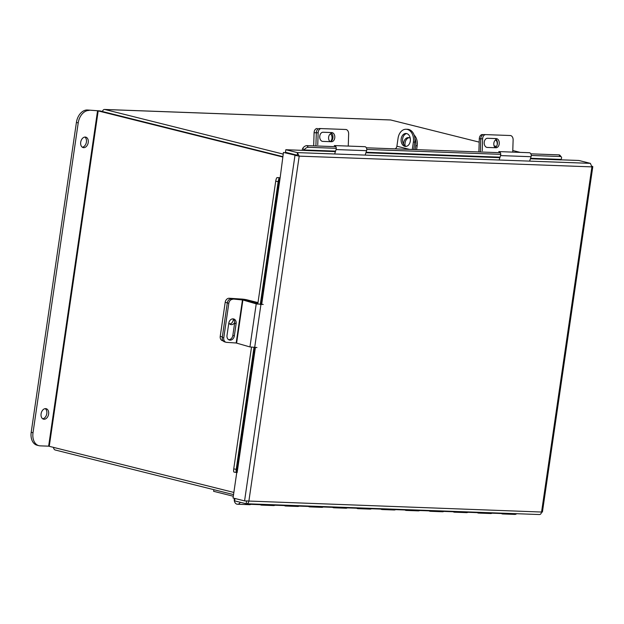 <?xml version="1.0" encoding="UTF-8"?>
<svg xmlns="http://www.w3.org/2000/svg" width="624" height="624" viewBox="0 0 624 624"><rect width="100%" height="100%" fill="white"/><g stroke="black" fill="none" stroke-linecap="round" stroke-linejoin="round"><path stroke-width="0.94" d="M520.221 152.381L512.788 150.524M496.415 146.429L494.091 145.844M479.201 142.124L390.718 119.987A3.034 2.176 92.1 0 0 390.39 119.941L104.59 109.457A3.034 2.176 -87.9 0 0 102.43 111.517M104.59 109.457A3.034 2.176 -87.9 0 1 104.91 109.504L283.21 154.105M104.497 112.039L282.844 156.647L99.996 110.908L87.313 109.988L97.562 110.752L48.633 446.168L233.86 492.437M233.54 494.606L55.24 450.005A3.034 2.176 -87.9 0 1 53.508 447.314M233.298 496.236L213.619 491.306L213.853 489.684M251.378 503.974A4.719 3.385 92.1 0 1 249.499 504.683L237.44 504.239A4.719 3.385 -87.9 0 0 240.302 502.289M234.359 498.342A4.719 3.385 -87.9 0 0 237.44 504.239M236.855 501.431A2.161 1.552 -87.9 0 0 237.533 501.68A2.161 1.552 -87.9 0 0 237.783 501.657M263.437 504.418A4.719 3.385 92.1 0 1 261.557 505.12A4.719 3.385 92.1 0 1 260.216 504.676M275.496 504.863A4.719 3.385 92.1 0 1 273.616 505.565L261.557 505.12M287.555 505.307A4.719 3.385 92.1 0 1 285.675 506.009A4.719 3.385 92.1 0 1 284.333 505.557M299.614 505.744A4.719 3.385 92.1 0 1 297.734 506.446L285.675 506.009M311.672 506.189A4.719 3.385 92.1 0 1 309.793 506.891A4.719 3.385 92.1 0 1 308.451 506.446M323.731 506.633A4.719 3.385 92.1 0 1 321.851 507.335L309.793 506.891M335.79 507.07A4.719 3.385 92.1 0 1 333.91 507.772A4.719 3.385 92.1 0 1 332.569 507.328M347.849 507.515A4.719 3.385 92.1 0 1 345.969 508.217L333.91 507.772M359.908 507.959A4.719 3.385 92.1 0 1 358.028 508.661A4.719 3.385 92.1 0 1 356.686 508.209M371.966 508.396A4.719 3.385 92.1 0 1 370.087 509.106L358.028 508.661M384.025 508.841A4.719 3.385 92.1 0 1 382.145 509.543A4.719 3.385 92.1 0 1 380.804 509.098M396.084 509.285A4.719 3.385 92.1 0 1 394.204 509.987L382.145 509.543M408.143 509.73A4.719 3.385 92.1 0 1 406.263 510.432A4.719 3.385 92.1 0 1 404.921 509.98M420.202 510.167A4.719 3.385 92.1 0 1 418.322 510.869L406.263 510.432M432.26 510.611A4.719 3.385 92.1 0 1 430.381 511.313A4.719 3.385 92.1 0 1 429.039 510.869M444.319 511.056A4.719 3.385 92.1 0 1 442.439 511.758L430.381 511.313M456.378 511.493A4.719 3.385 92.1 0 1 454.498 512.195A4.719 3.385 92.1 0 1 453.157 511.75M468.437 511.937A4.719 3.385 92.1 0 1 466.557 512.639L454.498 512.195M480.496 512.382A4.719 3.385 92.1 0 1 478.616 513.084A4.719 3.385 92.1 0 1 477.274 512.632M492.554 512.819A4.719 3.385 92.1 0 1 490.675 513.529L478.616 513.084M516.672 513.708A4.719 3.385 92.1 0 1 514.792 514.41L502.733 513.965A4.719 3.385 92.1 0 1 501.384 513.521M504.613 513.263A4.719 3.385 92.1 0 1 502.733 513.965M262.844 504.395A4.321 3.097 92.1 0 1 261.573 504.722L250.871 504.332M286.962 505.284A4.321 3.097 92.1 0 1 285.691 505.612L274.989 505.214M311.08 506.165A4.321 3.097 92.1 0 1 309.808 506.493L299.107 506.103M335.197 507.055A4.321 3.097 92.1 0 1 333.926 507.374L323.224 506.984M359.315 507.936A4.321 3.097 92.1 0 1 358.043 508.264L347.342 507.874M383.432 508.817A4.321 3.097 92.1 0 1 382.161 509.145L371.459 508.755M407.55 509.707A4.321 3.097 92.1 0 1 406.279 510.034L395.577 509.636M431.668 510.588A4.321 3.097 92.1 0 1 430.396 510.916L419.695 510.526M455.785 511.477A4.321 3.097 92.1 0 1 454.514 511.797L443.812 511.407M479.903 512.359A4.321 3.097 92.1 0 1 478.631 512.686L467.93 512.296M492.047 513.178L502.749 513.568A4.321 3.097 -87.9 0 0 504.02 513.24M236.761 472.508L233.041 498.007L244.569 500.893L541.562 512.039C541.219 513.825 540.407 514.644 539.136 514.496M244.569 500.893L294.988 155.321L299.2 156.133L283.452 152.435L280.106 178.074L279.591 178.012L261.136 304.512M561.007 159.822L578.83 160.469L590.359 163.355L591.919 166.873L299.2 156.133L297.359 152.607L297.383 155.68L283.452 152.435M590.359 163.355L297.359 152.607L285.831 149.729L335.408 151.624M296.993 155.158L285.464 152.272L285.831 149.729M591.919 166.873C593.081 166.819 593.089 166.6 591.926 166.21C593.089 166.6 593.081 166.819 591.919 166.873L541.562 512.039C542.708 512.125 542.693 512.039 541.515 511.781M299.2 156.133L248.851 501.306C248.407 503.084 247.502 503.896 246.137 503.747L539.448 514.543M234.952 498.49L234.608 500.869L246.137 503.747L246.511 501.205L247.034 500.846L246.254 501.142M335.572 151.125L304.177 149.978L304.301 150.485M304.177 149.978L302.788 148.309A2.894 2.075 -87.9 0 0 302.273 150.329M530.392 158.777L561.124 159.9L560.999 159.393L530.556 158.278M530.852 153.839L558.932 154.869A3.463 1.888 -39.8 0 1 559.946 155.298L561.327 156.959A3.463 1.888 140.2 0 1 561.085 159.26L560.999 159.393M302.874 148.177A3.463 1.888 -39.8 0 1 306.93 145.626L335.868 146.687M366.374 147.802L500.347 152.716M561.327 156.959A3.463 1.888 140.2 0 0 560.321 156.53L558.932 154.869M306.93 145.626L308.318 147.287L336.266 148.317M366.772 149.432L500.744 154.346M531.25 155.462L560.321 156.53M308.318 147.287A3.463 1.888 140.2 0 0 304.262 149.846M254.857 347.584L236.629 472.508L237.143 472.571L255.38 347.576M279.763 177.739L277.079 177.598L279.591 178.012M236.629 472.508L236.59 472.516A3.463 0.827 99.8 0 1 236.496 472.524A3.463 0.827 99.8 0 1 236.215 469.342L253.976 347.576M234.117 472.095A3.463 0.827 -80.2 0 1 234.023 472.095A3.463 0.827 -80.2 0 1 233.735 468.913L251.488 347.272M257.767 304.192L275.707 181.225A3.463 0.827 -80.2 0 1 277.079 177.598M279.552 178.019A3.463 0.827 99.8 0 0 278.179 181.654L275.707 181.225M260.263 304.504L278.179 181.654M233.298 319.098A4.321 3.432 -73.8 0 1 233.243 319.995A4.321 3.432 -73.8 0 1 229.702 324.012M258.001 302.593L247.065 299.855A3.908 0.406 8.3 0 0 242.05 299.091L229.273 298.249L244.124 299.933M255.902 303.311L256.004 302.624L244.156 299.699M257.985 302.702L256.004 302.624M223.103 340.883L222.487 340.704A4.321 3.432 -73.8 0 1 220.233 336.328L225.202 302.273A4.321 3.432 -73.8 0 1 229.273 298.249M228.836 322.912A4.321 3.432 106.2 0 0 230.693 324.535A4.321 3.432 106.2 0 0 234.679 322.53M242.463 299.926L236.176 342.997L249.943 346.936L256.23 303.857L242.892 299.996L231.379 298.857A4.321 3.432 106.2 0 0 227.308 302.882A4.321 3.432 -73.8 0 1 231.379 298.857L244.936 300.128L257.813 303.865M220.233 336.328L222.339 336.937L227.308 302.882L225.202 302.273M331.843 133.528A4.321 3.019 91.6 0 0 331.734 133.52A4.321 3.019 91.6 0 0 331.711 133.52A4.321 3.019 91.6 0 0 328.692 136.734A4.321 3.019 91.6 0 0 330.088 141.64M330.416 133.903A4.321 3.019 -88.4 0 1 332.038 137.67A4.321 3.019 -88.4 0 1 330.431 141.554M313.669 145.868L314.09 132.694A4.321 3.019 -88.4 0 1 317.218 128.482A4.321 3.019 -88.4 0 1 317.242 128.482L317.218 128.482M236.176 342.997L226.598 342.365A4.321 3.432 106.2 0 1 226.013 342.264A4.321 3.432 106.2 0 1 223.766 337.88L228.805 303.319L227.308 302.882L222.269 337.444L223.766 337.88M232.963 318.856A4.586 3.635 -73.8 0 1 234.624 323.185L232.838 335.447A4.586 3.635 -73.8 0 1 228.673 339.721M226.013 342.264L224.515 341.827A4.321 3.432 -73.8 0 1 222.269 337.444M236.122 323.622A4.586 3.635 106.2 0 0 233.735 318.973A4.586 3.635 106.2 0 0 228.797 323.138L227.011 335.392A4.586 3.635 106.2 0 0 229.398 340.041A4.586 3.635 106.2 0 0 234.335 335.876L236.122 323.622L234.624 323.185M232.877 299.294A4.321 3.432 106.2 0 0 228.805 303.319M256.23 303.857L263.227 304.457M256.94 347.529L249.943 346.936M348.286 146.078L334.3 145.564A2.87 2.059 -87.9 0 0 334.3 145.564L364.806 146.687A2.87 2.059 92.1 0 1 364.822 146.687A2.87 2.059 92.1 0 1 366.584 150.68L365.282 154.721M317.756 144.799L318.139 132.803L316.306 132.748L315.923 144.752A2.87 2.059 -87.9 0 0 316.072 145.961M314.09 132.694L316.306 132.756A4.321 3.019 -88.4 0 1 319.433 128.536L321.274 128.591A4.321 3.019 91.6 0 0 321.274 128.591L345.766 129.488A4.321 3.019 91.6 0 1 348.644 133.918L348.262 145.922M322.795 132.241L329.917 132.506A4.586 3.198 -88.4 0 1 332.974 137.007A4.586 3.198 -88.4 0 1 329.901 141.664M319.433 128.536A4.321 3.019 -88.4 0 1 319.457 128.536L321.251 128.583M331.461 141.718A4.586 3.198 91.6 0 0 331.484 141.718A4.586 3.198 91.6 0 0 334.807 137.241A4.586 3.198 91.6 0 0 331.757 132.553L323.068 132.233A4.586 3.198 91.6 0 0 323.053 132.233A4.586 3.198 91.6 0 0 319.73 136.718A4.586 3.198 91.6 0 0 322.78 141.398L331.461 141.718M321.274 128.591A4.321 3.019 91.6 0 0 318.139 132.803M334.768 153.598L336.079 149.565A2.87 2.059 -87.9 0 0 334.308 145.564L364.822 146.687M495.628 139.963A4.321 3.019 -88.4 0 1 497.094 145.135M478.881 151.928L479.302 138.754A4.321 3.019 -88.4 0 1 482.438 134.542A4.321 3.019 -88.4 0 1 482.461 134.542L482.438 134.542M496.376 139.636A4.321 3.019 91.6 0 0 493.873 143.005A4.321 3.019 91.6 0 0 495.097 147.514M512.764 152.108L498.771 151.601A2.87 2.059 -87.9 0 0 498.771 151.601A2.87 2.059 -87.9 0 1 500.557 155.594L499.247 159.635M482.227 150.829L482.617 138.832L480.776 138.785L480.394 150.782A2.87 2.059 -87.9 0 0 480.55 151.991M479.302 138.754L480.776 138.793A4.321 3.019 -88.4 0 1 483.912 134.566A4.321 3.019 -88.4 0 1 483.935 134.573L485.729 134.62A4.321 3.019 91.6 0 1 485.768 134.62L510.245 135.517A4.321 3.019 91.6 0 1 513.123 139.948L512.741 151.952M487.274 138.278L494.395 138.536A4.586 3.198 -88.4 0 1 497.445 143.036A4.586 3.198 -88.4 0 1 494.38 147.693M495.94 147.748A4.586 3.198 91.6 0 0 495.955 147.755A4.586 3.198 91.6 0 0 499.278 143.27A4.586 3.198 91.6 0 0 496.228 138.59L487.547 138.271A4.586 3.198 91.6 0 0 487.523 138.271A4.586 3.198 91.6 0 0 484.208 142.748A4.586 3.198 91.6 0 0 487.258 147.436L495.94 147.748M483.912 134.566L485.745 134.62A4.321 3.019 91.6 0 0 482.617 138.832M498.802 151.601L529.285 152.716A2.87 2.059 92.1 0 1 529.292 152.716A2.87 2.059 92.1 0 1 531.063 156.71L529.753 160.75M45.217 408.642A5.398 3.721 -76 0 1 46.8 413.618A5.398 3.721 -76 0 1 42.682 418.774M48.617 414.071A5.398 3.721 -76 0 1 43.547 419.172A5.398 3.721 -76 0 1 41.09 413.798A5.398 3.721 -76 0 1 46.16 408.697A5.398 3.721 -76 0 1 48.617 414.071M84.833 137.069A5.398 3.721 -76 0 1 86.416 142.054A5.398 3.721 -76 0 1 82.298 147.209M88.234 142.506A5.398 3.721 -76 0 1 83.164 147.599A5.398 3.721 -76 0 1 80.707 142.225A5.398 3.721 -76 0 1 85.784 137.132A5.398 3.721 -76 0 1 88.234 142.506M282.789 157.022L97.562 110.752M48.633 446.168L40.193 445.856A12.971 8.947 104 0 1 38.914 445.676A12.971 8.947 104 0 1 33.017 432.76L78.218 122.881L76.409 122.429A12.971 8.947 -76 0 1 87.313 109.988M38.914 445.676L37.097 445.224A12.971 8.947 -76 0 1 31.2 432.299L76.409 122.429M89.131 110.448A12.971 8.947 104 0 0 78.218 122.881M406.676 133.567A6.49 4.649 -87.9 0 0 405.982 133.466A6.49 4.649 -87.9 0 0 401.131 139.292A6.49 4.649 -87.9 0 0 404.812 146.336A6.49 4.649 -87.9 0 0 405.506 146.429A6.49 4.649 -87.9 0 0 410.358 140.603A6.49 4.649 -87.9 0 0 406.676 133.567A6.49 4.649 -87.9 0 0 402.55 139.831A6.49 4.649 -87.9 0 0 406.232 146.375M409.547 149.386L396.895 146.219A2.769 1.911 -76 0 1 394.891 148.847M396.895 146.219L398.065 138.216A10.897 7.808 -87.9 0 1 406.123 129.246A10.897 7.808 -87.9 0 1 407.285 129.41A10.897 7.808 -87.9 0 1 413.377 142.054L412.292 149.487M406.123 129.246L407.566 129.293A10.897 7.808 92.1 0 1 408.728 129.464A10.897 7.808 92.1 0 1 414.82 142.1L413.735 149.542M405.148 145.899A6.451 4.625 92.1 0 1 409.133 137.678M403.549 144.152A6.451 4.625 92.1 0 1 408.408 137.576A6.451 4.625 92.1 0 1 409.102 137.67A6.451 4.625 92.1 0 1 410.257 138.193M414.164 135.096A10.725 7.683 92.1 0 1 417.175 145.805L416.621 149.643M417.175 145.805L415.732 145.751L415.171 149.596M415.732 145.751A10.725 7.683 -87.9 0 0 414.905 138.395M104.91 109.504L390.718 119.987M261.667 304.496L280.106 178.074M365.921 152.747L499.886 157.661M500.05 157.162L366.077 152.248M233.735 468.913L236.215 469.342M236.613 343.067L242.892 299.996M254.654 347.591L260.933 304.52M232.838 335.447L234.335 335.876M336.079 149.565L366.584 150.68M329.917 132.506L331.757 132.553M500.557 155.594L531.063 156.71M494.395 138.536L496.228 138.59M49.265 446.254L98.194 110.846M31.2 432.299L33.017 432.76M414.82 142.1L413.377 142.054M297.703 155.758L297.235 155.61M592.8 166.678L542.42 512.039M234.023 472.095L236.496 472.524M529.292 152.716L498.787 151.601"/></g></svg>
